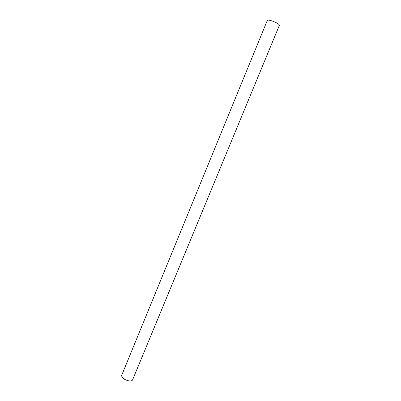 <?xml version="1.0" encoding="UTF-8"?>
<svg xmlns="http://www.w3.org/2000/svg" width="401" height="401" viewBox="0 0 401 401"><rect width="100%" height="100%" fill="white"/><g stroke="black" fill="none" stroke-linecap="round" stroke-linejoin="round"><path stroke-width="0.6" d="M279.392 25.278C279.472 24.682 278.289 23.759 275.833 22.506C271.282 20.441 268.459 19.714 267.357 20.316L121.678 375.346C121.558 377.526 123.658 379.311 127.979 380.694C130.46 381.206 131.999 380.92 132.596 379.847L279.392 25.278"/></g></svg>
